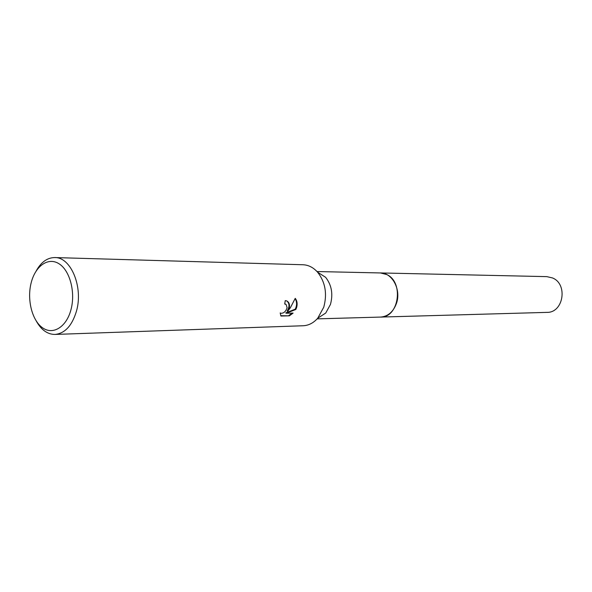 <?xml version="1.0" encoding="UTF-8"?>
<svg xmlns="http://www.w3.org/2000/svg" width="592" height="592" viewBox="0 0 592 592"><rect width="100%" height="100%" fill="white"/><g stroke="black" fill="none" stroke-linecap="round" stroke-linejoin="round"><path stroke-width="0.89" d="M380.005 272.942L380.449 272.942C392.333 272.646 401.428 289.895 396.374 303.607C393.177 311.991 387.915 316.476 380.582 317.075L380.138 317.083M36.275 270.803C41.166 262.056 47.338 257.638 54.775 257.564L302.986 264.75C308.469 264.979 313.331 267.451 317.578 272.179L325.615 277.308C331.646 284.996 333.259 294.054 330.432 304.473L325.718 313.05L317.719 318.23C313.501 322.973 308.654 325.482 303.171 325.748L55.004 334.436C47.567 334.406 41.373 330.033 36.423 321.315M317.578 272.179C325.319 282.073 327.383 293.743 323.757 307.189L317.719 318.23M280.934 316.032L280.201 312.924L280.756 313.242C283.664 313.442 285.773 311.614 287.098 307.766L286.151 304.517L284.7 304.007L285.248 300.64L286.558 300.854C288.948 301.942 289.888 304.236 289.37 307.729L287.69 311.392L290.383 307.714L295.238 298.346C297.154 300.84 297.606 303.933 296.599 307.618L295.808 309.483L286.306 313.235L293.114 313.094L289.384 315.832L280.926 316.039M54.775 257.564C70.899 256.98 83.442 287.135 76.472 311.118C72.091 325.674 64.935 333.451 55.004 334.436M70.988 309.623C66.467 327.095 52.969 335.346 42.535 327.783C32.027 320.472 26.832 299.648 31.154 282.858C35.32 265.971 48.241 256.787 59.045 263.78C69.915 270.522 75.672 292.27 70.988 309.623M284.752 303.763L285.529 304.147M280.726 315.691L289.384 315.832M286.831 300.965C289.584 303.4 289.688 306.774 287.127 311.074L287.69 311.392M288.807 315.499L292.189 313.109M286.306 313.235L285.744 312.916L295.26 309.172C297.058 305.257 297.014 301.757 295.119 298.664M295.26 309.172L295.808 309.483M380.138 272.942C392.141 272.357 401.502 289.754 396.381 303.607M380.582 317.083C398.912 317.793 404.173 282.132 386.746 274.555L380.449 272.942L546.86 276.634L552.521 277.951C568.15 284.108 563.443 312.894 546.964 312.376L317.149 318.866M285.492 304.133L284.93 303.814M380.441 272.949L317.009 271.543"/></g></svg>
